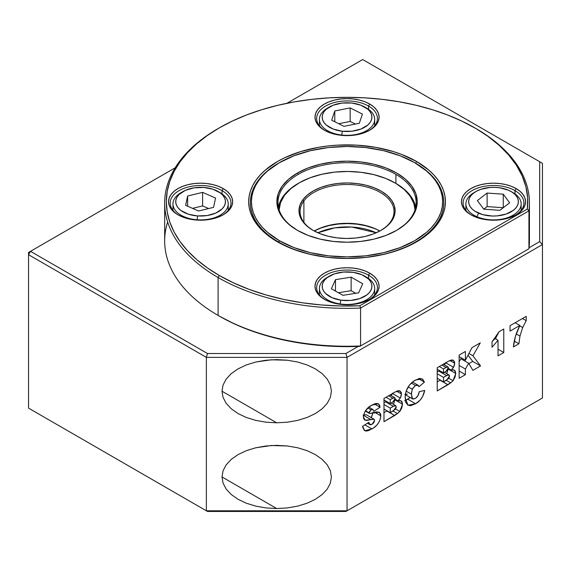 <?xml version="1.0" encoding="UTF-8"?>
<svg xmlns="http://www.w3.org/2000/svg" width="571" height="571" viewBox="0 0 571 571"><rect width="100%" height="100%" fill="white"/><g stroke="black" fill="none" stroke-linecap="round" stroke-linejoin="round"><path stroke-width="0.86" d="M317.876 232.775L334.727 227.858L351.757 227.044L376.232 232.775A46.979 27.122 180 0 0 317.876 232.775M329.467 276.093A24.867 14.361 180 0 1 353.285 272.346L343.599 272.024L334.435 273.866L327.197 277.599L324.656 280.004L322.972 282.645L322.222 285.421L322.422 288.234L323.564 290.974L325.62 293.53L332.072 297.705L340.816 300.146L340.123 303.943L340.816 300.146A24.867 14.361 180 0 1 323.058 290.018A24.867 14.361 180 0 1 329.467 276.093L327.511 277.22A27.636 15.952 0 0 0 320.388 292.695A27.636 15.952 0 0 0 340.123 303.943L340.123 304.314L340.123 303.943A27.636 15.952 180 0 1 319.417 288.498A27.636 15.952 180 0 1 328.539 276.657M351.129 290.696L338.396 292.73L351.129 290.696L351.129 277.156L351.129 290.696L355.704 293.294L351.129 290.696M335.462 291.067L335.462 279.662L351.129 277.156L362.721 283.737L358.645 292.823L342.971 295.328L331.38 288.748L335.462 279.662L335.462 291.067M340.816 300.146L350.501 300.467L359.666 298.619L366.91 294.893L369.444 292.488L371.129 289.847L371.878 287.063L371.678 284.251L370.536 281.517L368.488 278.962L362.028 274.779L353.285 272.346A24.867 14.361 180 0 1 364.633 276.093A24.867 14.361 180 0 1 368.638 293.373A24.867 14.361 180 0 1 340.816 300.146M342.971 295.328L331.38 288.748L335.462 279.662L351.129 277.156L362.721 283.737L358.645 292.823L342.971 295.328M365.561 276.657A27.636 15.952 180 0 1 374.683 288.498A27.636 15.952 180 0 1 340.123 303.943A27.636 15.952 0 0 0 371.036 296.42A27.636 15.952 0 0 0 366.589 277.22L364.633 276.093M512.023 192.099A27.636 15.952 180 0 1 521.145 203.94A27.636 15.952 180 0 1 505.87 218.208A27.636 15.952 180 0 1 476.942 216.709L476.942 217.53L476.942 216.709A27.636 15.952 180 0 1 465.879 203.94A27.636 15.952 180 0 1 474.993 192.099A27.636 15.952 0 0 0 473.973 192.663A27.636 15.952 0 0 0 476.942 216.709L478.598 213.176A24.867 14.361 180 0 1 475.921 191.535A24.867 14.361 180 0 1 508.426 190.193L499.675 187.773L494.85 187.352L489.982 187.474L480.832 189.336L476.899 191L473.609 193.077L471.082 195.482L469.412 198.13L468.677 200.913L468.891 203.726L470.054 206.459L472.117 209.007L475.001 211.277L482.766 214.639L492.166 216.024L497.041 215.902L506.192 214.039L513.415 210.299L515.941 207.887L517.604 205.246L518.347 202.462L518.133 199.65L516.969 196.916L514.906 194.368L512.023 192.099L508.426 190.193A24.867 14.361 180 0 1 511.095 191.535A24.867 14.361 180 0 1 512.301 211.092A24.867 14.361 180 0 1 478.598 213.176L476.942 216.709A27.636 15.952 0 0 0 514.392 214.396A27.636 15.952 0 0 0 513.051 192.663L511.095 191.535M503.258 207.716L487.12 206.595L483.751 209.186L477.37 200.571L487.12 193.055L503.258 194.176L503.258 207.716L487.12 206.595L487.12 193.055L487.12 206.595L483.751 209.186L477.37 200.571L487.12 193.055L503.258 194.176L509.653 202.805L499.903 210.314L483.758 209.2L499.903 210.314L509.653 202.805L503.258 194.176L503.258 207.716M329.467 106.977A24.867 14.361 180 0 1 351.793 103.037L342.086 103.058L333.143 105.228L326.312 109.204L324.028 111.695L322.636 114.393L322.18 117.191L322.679 119.996L324.114 122.686L326.434 125.163L333.328 129.103L342.307 131.223L341.779 135.049L342.307 131.223A24.867 14.361 180 0 1 323.265 121.33A24.867 14.361 180 0 1 329.467 106.977L327.511 108.105A27.636 15.952 0 0 0 320.624 124.05A27.636 15.952 0 0 0 341.779 135.049L341.779 135.049A27.636 15.952 180 0 1 319.417 119.382A27.636 15.952 180 0 1 328.539 107.541M350.151 121.452L338.731 123.721L350.151 121.452L350.151 107.912L350.151 121.452L355.369 124.071L350.151 121.452M334.777 121.744L334.777 110.974L350.151 107.912L362.421 114.072L359.323 123.286L343.949 126.341L331.68 120.188L334.777 110.974L334.777 121.744M342.307 131.223L352.014 131.202L360.958 129.032L367.788 125.049L370.072 122.565L371.464 119.867L371.921 117.062L371.421 114.264L369.987 111.573L367.667 109.097L360.772 105.157L351.793 103.037A24.867 14.361 180 0 1 364.633 106.977A24.867 14.361 180 0 1 369.009 123.871A24.867 14.361 180 0 1 342.307 131.223M343.949 126.341L331.68 120.188L334.777 110.974L350.151 107.912L362.421 114.072L359.323 123.286L343.949 126.341M365.561 107.541A27.636 15.952 180 0 1 374.683 119.382A27.636 15.952 180 0 1 341.779 135.049A27.636 15.952 0 0 0 371.45 126.876A27.636 15.952 0 0 0 366.589 108.105L364.633 106.977M279.44 162.656L267.549 171.022L262.731 175.668L258.713 180.564L255.558 185.661L253.274 190.914L251.897 196.274L251.44 201.684L251.897 207.095L253.274 212.455L255.558 217.708L258.713 222.811L262.731 227.708L267.549 232.354L279.44 240.719L293.929 247.586L310.46 252.689L328.396 255.829L347.054 256.886L365.704 255.829L383.641 252.689L400.171 247.586L414.66 240.719L426.551 232.354L431.376 227.708L435.387 222.811L438.549 217.708L440.826 212.455L442.204 207.095L442.661 201.684L442.204 196.274L440.826 190.914L438.549 185.661L435.387 180.564L431.376 175.668L426.551 171.022L414.66 162.656L400.171 155.79L383.641 150.687L365.704 147.546L347.054 146.483L328.396 147.546L310.46 150.687L293.929 155.79L278.662 163.106A96.72 55.837 0 0 0 278.662 242.075L279.44 240.719A95.614 55.201 180 0 1 279.44 162.656A95.614 55.201 180 0 1 414.66 162.656L415.438 163.106L414.66 162.656A95.614 55.201 180 0 1 414.66 240.719A95.614 55.201 180 0 1 279.44 240.719L278.662 242.075A96.72 55.837 0 0 0 415.438 242.075A96.72 55.837 0 0 0 415.438 163.106L415.438 163.106A96.72 55.837 180 0 1 443.767 202.591A96.72 55.837 180 0 1 384.062 254.181A96.72 55.837 180 0 1 278.662 242.075L278.662 242.511L278.662 242.075A96.72 55.837 180 0 1 250.334 202.591A96.72 55.837 180 0 1 279.055 162.878M396.288 230.563A69.084 39.884 0 0 0 395.903 174.383A69.084 39.884 0 0 0 298.198 174.383L297.42 173.034A70.19 40.527 180 0 1 396.681 173.034A70.19 40.527 180 0 1 396.681 230.341L396.681 230.341A70.19 40.527 180 0 1 297.42 230.341A70.19 40.527 180 0 1 297.42 173.034L298.198 174.383A69.084 39.884 180 0 1 395.903 174.383L395.903 183.419L395.903 174.383A69.084 39.884 180 0 1 416.138 202.591A69.084 39.884 180 0 1 396.288 230.563M297.812 230.563A69.084 39.884 180 0 1 277.97 202.591A69.084 39.884 180 0 1 298.198 174.383A69.084 39.884 0 0 0 297.812 230.563M297.42 173.034L308.055 167.995L320.188 164.248L333.357 161.943L347.054 161.165L360.744 161.943L373.912 164.248L386.046 167.995L396.681 173.034L405.41 179.173L411.898 186.182L415.895 193.783L417.237 201.684L415.895 209.593L411.898 217.194L405.41 224.203L396.681 230.341L386.046 235.38L373.912 239.128L360.744 241.433L347.054 242.211L333.357 241.433L320.188 239.128L308.055 235.38L297.42 230.341L288.69 224.203L282.202 217.194L278.213 209.593L276.864 201.684L278.213 193.783L282.202 186.182L288.69 179.173L297.42 173.034M183.005 191.535A24.867 14.361 180 0 1 203.69 187.438L194.012 187.838L185.332 190.35L178.98 194.583L176.996 197.152L175.918 199.9L175.782 202.712L176.61 205.489L178.352 208.115L180.95 210.499L188.287 214.168L197.495 215.931L197.152 219.771L197.495 215.931A24.867 14.361 180 0 1 177.067 206.345A24.867 14.361 180 0 1 183.005 191.535L181.05 192.663A27.636 15.952 0 0 0 174.448 209.114A27.636 15.952 0 0 0 197.152 219.771L197.152 219.771A27.636 15.952 180 0 1 172.956 203.94A27.636 15.952 180 0 1 182.078 192.099M202.612 205.91L192.541 208.365L202.612 205.91L202.612 192.37L202.612 205.91L208.643 208.551L202.612 205.91M187.631 206.217L187.631 196.017L202.612 192.37L215.574 198.044L213.547 207.359L198.565 210.999L185.611 205.332L187.631 196.017L187.631 206.217M197.495 215.931L207.173 215.531L215.852 213.026L222.205 208.793L224.189 206.217L225.267 203.476L225.395 200.664L224.574 197.887L222.833 195.261L220.228 192.877L212.897 189.208L203.69 187.438A24.867 14.361 180 0 1 218.179 191.535A24.867 14.361 180 0 1 222.933 208.001A24.867 14.361 180 0 1 197.495 215.931M198.565 210.999L185.611 205.332L187.631 196.017L202.612 192.37L215.574 198.044L213.547 207.359L198.565 210.999M219.107 192.099A27.636 15.952 180 0 1 228.222 203.94A27.636 15.952 180 0 1 197.152 219.771A27.636 15.952 0 0 0 225.409 210.956A27.636 15.952 0 0 0 220.135 192.663L218.179 191.535M276.707 508.54L221.998 476.949L276.707 508.54L266.036 507.933L255.772 506.134L246.308 503.215L238.021 499.29L231.219 494.5L226.159 489.04L223.047 483.116L221.998 476.949L223.047 470.79L226.159 464.865L231.219 459.405L238.021 454.616L246.308 450.69L255.772 447.771L271.346 445.516L287.377 445.972L297.641 447.771L307.105 450.69L315.392 454.616L322.201 459.405L327.254 464.865L330.366 470.79L331.416 476.949L330.366 483.116L327.254 489.04L322.201 494.5L315.392 499.29L307.105 503.215L297.641 506.134L287.377 507.933L276.707 508.54L287.377 507.933M330.366 483.116L331.416 476.949L330.366 470.79L327.254 464.865L322.201 459.405L315.392 454.616L307.105 450.69L297.641 447.771L287.377 445.972L276.707 445.366L266.036 445.972L255.772 447.771L246.308 450.69L238.021 454.616L231.219 459.405L226.159 464.865L223.047 470.79L221.998 476.949L223.047 483.116L226.159 489.04L231.219 494.5L238.021 499.29L246.308 503.215M276.707 422.804L221.998 391.214L276.707 422.804L266.036 422.197L255.772 420.399L246.308 417.48L238.021 413.547L231.219 408.765L226.159 403.304L223.047 397.373L221.998 391.214L223.047 385.054L226.159 379.123L231.219 373.662L238.021 368.88L246.308 364.948L255.772 362.028L271.346 359.78L287.377 360.23L297.641 362.028L307.105 364.948L315.392 368.88L322.201 373.662L327.254 379.123L330.366 385.054L331.416 391.214L330.366 397.373L327.254 403.304L322.201 408.765L315.392 413.547L307.105 417.48L297.641 420.399L287.377 422.197L276.707 422.804M330.366 397.373L331.416 391.214L330.366 385.054L327.254 379.123L322.201 373.662L315.392 368.88L307.105 364.948L297.641 362.028L287.377 360.23L276.707 359.623L266.036 360.23L255.772 362.028L246.308 364.948L238.021 368.88L231.219 373.662L226.159 379.123L223.047 385.054L221.998 391.214L223.047 397.373L226.159 403.304L231.219 408.765L238.021 413.547L246.308 417.48M542.45 287.813L542.45 289.44M542.45 282.252L542.45 291.938M542.45 202.07L542.45 203.704M542.45 206.202L542.45 193.112M367.403 423.204L369.88 424.631L368.845 422.276L362.585 426.316L362.685 427.194L364.369 430.477L366.247 431.076L368.666 430.527L373.513 427.943L376.789 425.159L379.173 421.848L380.657 417.801L380.65 414.189L379.208 412.212L376.203 411.955L369.787 413.575L365.49 410.706L369.109 412.79L371.064 409.842L372.977 409.521L373.805 411.277L380.065 407.259L378.359 403.711L371.849 405.174C367.182 407.444 364.355 411.313 363.363 416.794L365.119 420.213L364.505 419.863L365.119 420.213L370.95 419.642L363.506 415.345L370.95 419.642L374.012 419.214L366.197 414.703L374.012 419.214L374.583 420.492L372.056 424.339L369.558 424.381L367.46 423.168L369.558 424.381L368.845 422.276L362.585 426.316L364.741 430.734L371.935 428.928L364.862 424.845L371.935 428.928C377.024 426.237 379.993 421.883 380.85 415.874L374.633 412.283L380.85 415.874L379.308 412.269L369.565 413.518L365.262 411.049L369.344 413.397M390.243 399.671L392.812 398.194L388.637 395.782L392.812 398.194L394.775 397.68L395.203 398.729L394.047 401.235L390.243 403.59L390.243 399.671L386.067 397.266L390.243 399.671L393.633 397.78L394.425 397.587L395.161 398.272L392.777 402.127L390.243 403.59L390.243 399.671M383.983 399.978L390.243 403.59L383.983 399.978M390.243 408.108L393.355 406.316L385.539 401.806L383.983 402.705L385.539 401.806L393.355 406.316L395.753 405.688L396.195 407.437L395.318 409.286L390.243 412.633L390.243 408.108L383.983 404.496L390.243 408.108L394.333 405.817L395.682 405.653L396.245 406.837L393.369 410.827L390.243 412.633L390.243 408.108M383.983 409.014L390.243 412.633L383.983 409.014M443.481 368.937L446.051 367.453L441.875 365.04L446.051 367.453L448.014 366.939L448.442 367.988L447.286 370.493L443.481 372.856L443.481 368.937L439.306 366.525L443.481 368.937L446.872 367.039L447.664 366.853L448.399 367.538L446.015 371.393L443.481 372.856L443.481 368.937M437.222 369.237L443.481 372.856L437.222 369.237M443.481 377.374L446.593 375.575L438.778 371.064L437.222 371.964L438.778 371.064L446.593 375.575L448.992 374.954L449.434 376.696L448.556 378.552L443.481 381.892L443.481 377.374L437.222 373.755L443.481 377.374L447.571 375.083L449.234 375.161L449.484 376.096L446.608 380.093L443.481 381.892L443.481 377.374M437.222 378.28L443.481 381.892L437.222 378.28M405.296 400.464L410.263 397.544L407.765 399.215L415.581 403.733C420.427 400.97 423.461 396.531 424.696 390.428L419.214 391.692C418.871 394.675 417.544 396.952 415.224 398.508L412.597 398.893L411.384 394.154L406.145 391.135L411.384 394.154L412.226 389.201L408.158 386.853L412.226 389.201L415.424 385.439L411.284 383.048L415.424 385.439L418.357 385.482L418.95 386.717L424.431 382.12L418.443 378.666L424.431 382.12L422.119 378.837L415.253 380.115C408.693 384.204 405.317 390.1 405.117 397.809L408.029 405.21L415.581 403.733L407.765 399.215L404.639 400.721M412.483 382.006L417.958 385.161L418.95 386.717L424.431 382.12L422.711 379.258L419.714 378.395L414.225 380.743L409.343 385.168L406.117 391.228L405.153 396.602L405.703 402.205L407.851 405.103L410.549 405.71L415.581 403.733L420.177 400.085L422.661 396.467L424.696 390.428L419.214 391.692L418.001 395.617L415.609 398.272L413.325 399.1L411.998 398.251L411.42 392.976L412.505 388.601L415.424 385.439L417.08 384.925L418.357 385.482M369.565 413.518L369.266 411.912L371.064 409.842L367.867 407.994L371.064 409.842L372.991 409.528L373.805 411.277L380.065 407.259L374.326 403.947L380.065 407.259L379.565 405.174L378.437 403.754L376.039 403.44L372.556 404.775L368.994 407.059L365.09 411.327L363.42 415.924L363.47 417.993L364.369 419.742L366.439 420.47L373.327 419.093L374.44 419.714L374.369 421.626L372.97 423.689L370.658 424.817L369.558 424.381M366.197 414.703L363.135 415.131L366.197 414.703M465.408 374.662L465.408 369.052L459.141 365.44L465.408 369.052L468.691 363.27L460.876 358.759L459.141 361.814L460.876 358.759L468.691 363.27L472.888 370.343L480.539 365.925L472.724 361.414L468.898 363.62L472.724 361.414L480.539 365.925L472.938 355.79L468.927 353.478L472.938 355.79L480.282 342.871L471.96 347.675L465.408 360.23L459.141 356.611L465.408 360.23L465.408 351.458L459.141 355.076L459.141 378.28L465.408 374.662L459.141 371.05L465.408 374.662L465.408 369.052L468.691 363.27L472.888 370.343L480.539 365.925L472.938 355.79L480.282 342.871L471.96 347.675L465.408 360.23L465.408 351.458L459.141 355.076L459.141 378.28L465.408 374.662M387.117 410.827L394.675 415.502L397.452 413.568L393.034 411.02L397.452 413.568L399.8 411.434L395.553 408.979L399.8 411.434L402.512 404.204L394.996 399.864L402.512 404.204L401.163 400.856L398.094 400.856L400.328 398.066L392.505 393.547L391.071 395.539M440.355 380.093L447.914 384.761L450.69 382.834L446.272 380.286L450.69 382.834L453.039 380.693L448.792 378.238L453.039 380.693L455.751 373.47L448.235 369.13L455.751 373.47L454.402 370.115L451.333 370.122L453.56 367.324L445.744 362.813L444.309 364.798M513.422 346.94L518.903 343.778L514.278 341.108L518.903 343.778L519.967 336.076L516.22 333.914L519.967 336.076L522.679 327.526L526.212 320.688L522.458 318.518L526.212 320.688L526.212 316.355L510.031 325.691L510.031 331.116L519.867 325.441L515.17 322.729L519.867 325.441C516.163 332.75 514.014 339.916 513.422 346.94L518.903 343.778L519.967 336.076L522.679 327.526L519.696 325.798L522.679 327.526L526.212 320.688L526.212 316.355L510.031 325.691L510.031 331.116L519.867 325.441L515.435 336.319L513.422 346.94M468.042 355.169L472.724 361.414L468.042 355.169M405.96 394.568L406.431 394.447M406.916 394.254L407.408 393.997M371.079 417.815L371.371 417.301M371.849 416.33L372.991 412.305M364.762 420.035L365.119 420.213M394.654 400.542L393.547 404.418L394.682 400.128M395.175 399.172L398.094 400.856L395.175 399.172M392.513 393.54L400.328 398.066L401.463 393.983L396.674 391.214L401.463 393.983L400.128 390.985L395.503 391.82L383.983 398.465L383.983 421.669L394.675 415.502L386.86 410.984L387.209 410.77M390.892 395.724L392.769 393.041M383.983 412.647L386.86 410.984L383.983 412.647M447.892 369.808L446.786 373.684L447.921 369.387M448.413 368.438L451.333 370.122L448.413 368.438M444.131 364.99L445.744 362.813L453.56 367.324L454.702 363.242L449.912 360.479L454.702 363.242L453.367 360.244L448.742 361.079L437.222 367.731L437.222 390.935L447.914 384.761L440.098 380.25L440.441 380.036M445.744 362.813L446.008 362.3M437.222 381.913L440.098 380.25L437.222 381.913M492.024 341.815L492.024 347.239L498.026 340.316L495.1 338.624L498.026 340.316L498.026 355.826L503.765 352.514L498.026 349.202L503.765 352.514L503.765 329.01L499.068 331.722L492.024 341.815L492.024 347.239L498.026 340.316L498.026 355.826L503.765 352.514L503.765 329.01L499.068 331.722L496.142 337.311L492.024 341.815M495.949 339.117L495.949 337.568L495.949 339.117M30.506 251.326L28.55 252.453L28.55 254.709L30.506 251.326L207.509 353.52L345.905 353.52L358.16 346.44L345.905 353.52L347.054 357.367L542.45 244.559L539.688 241.64L539.688 161.736L362.685 59.541L286.899 103.294L362.685 59.541L539.688 161.736L539.688 241.64L529.046 247.778L539.688 241.64L542.45 244.559L542.45 163.327L539.688 161.736L542.45 163.327L542.45 397.98L347.054 510.795L347.054 357.367L345.905 353.52L207.509 353.52L30.506 251.326L175.19 167.788L30.506 251.326L28.55 254.709L28.55 408.137L28.55 254.709L206.367 357.367L207.509 353.52L206.367 357.367L347.054 357.367L542.45 244.559L542.45 397.98L345.905 511.459L347.054 510.795L206.367 510.795L28.55 408.137L206.367 510.795L206.367 357.367L206.367 510.795L207.509 511.459L28.55 408.137L207.509 511.459L206.367 510.795L347.054 510.795L542.45 397.98L345.905 511.459L207.509 511.459L345.905 511.459L347.054 510.795L347.054 357.367L206.367 357.367L28.55 254.709L28.55 252.453L30.506 251.326M372.934 412.762L371.207 417.594M542.45 220.691L542.45 212.969M542.45 306.434L542.45 298.704M448.742 361.079L437.222 367.731L437.222 390.935L451.297 382.37L453.353 380.286L455.051 377.131L455.751 373.47L455.187 370.907L453.552 369.844L451.333 370.122L454.059 366.297L454.687 363.727L454.473 361.65L452.839 360.023L450.883 360.115L448.742 361.079M395.503 391.82L383.983 398.465L383.983 421.669L398.058 413.104L400.114 411.02L401.813 407.872L402.512 404.204L401.948 401.641L400.314 400.578L398.094 400.856L400.828 397.031L401.449 394.461L401.235 392.391L399.6 390.757L397.644 390.85L395.503 391.82M297.641 506.134L307.105 503.215L315.392 499.29L322.201 494.5L327.254 489.04M287.377 422.197L297.641 420.399L307.105 417.48L315.392 413.547L322.201 408.765L327.254 403.304M528.932 233.139A182.385 105.3 180 0 1 528.932 248.749L359.837 346.376L360.572 345.955L360.572 308.047A182.385 105.3 180 0 1 218.086 277.499L218.086 315.399A182.385 105.3 180 0 1 167.646 221.991M164.669 203.04L164.669 240.948A182.385 105.3 0 0 0 218.086 315.399L219.257 316.077L218.086 315.399A182.385 105.3 0 0 0 360.572 345.955L360.572 308.047L359.837 305.763A180.721 104.343 180 0 1 219.257 275.465L218.086 277.499A182.385 105.3 180 0 1 164.669 203.04A182.385 105.3 180 0 1 218.672 128.247M219.257 127.904L207.352 135.491L196.781 143.721L187.666 152.5L180.086 161.757L174.112 171.4L169.801 181.328L167.196 191.456L166.325 201.684L167.196 211.912L169.801 222.04L174.112 231.976L180.086 241.619L187.666 250.869L196.781 259.655L207.352 267.878L219.257 275.465A180.721 104.343 180 0 1 219.257 127.911L218.086 128.582A182.385 105.3 0 0 0 218.086 277.499L219.257 275.465L233.639 282.923L249.32 289.454L266.122 294.979L283.844 299.44L302.287 302.773L321.252 304.957L340.502 305.956L359.837 305.763L360.572 308.047L528.932 210.849L528.932 248.749L360.572 345.955A182.385 105.3 180 0 1 218.086 315.399L218.086 277.499A182.385 105.3 0 0 0 360.572 308.047L528.932 210.849A182.385 105.3 0 0 0 476.014 128.582L461.703 121.031L447.457 114.928L432.24 109.668L416.209 105.292L399.514 101.838L382.306 99.354L364.762 97.848L347.054 97.348L329.339 97.848L311.795 99.354L294.586 101.838L277.891 105.292L261.861 109.668L246.643 114.928L232.404 121.031L219.257 127.904A180.721 104.343 180 0 1 474.844 127.904A180.721 104.343 180 0 1 474.844 127.911A180.721 104.343 180 0 1 527.318 209.065L527.654 197.909L525.927 186.788L522.144 175.847L516.362 165.19L508.64 154.962L499.068 145.262L487.762 136.212L476.014 128.582A182.385 105.3 180 0 1 529.431 203.04A182.385 105.3 180 0 1 528.932 210.849L527.318 209.065L528.932 210.849L528.932 248.749A182.385 105.3 0 0 0 529.431 240.948L529.431 203.04M368.545 275.186L368.545 278.477L368.545 275.186A30.399 17.551 0 0 0 325.848 275.022A30.399 17.551 0 0 0 324.985 299.668A30.399 17.551 180 0 1 316.655 287.598A30.399 17.551 180 0 1 335.42 271.382A30.399 17.551 180 0 1 368.545 275.186L369.715 273.159L368.545 275.186A30.399 17.551 180 0 1 377.445 287.598A30.399 17.551 180 0 1 369.116 299.668A30.399 17.551 0 0 0 368.545 275.186M515.006 190.628L515.006 193.919L515.006 190.628A30.399 17.551 0 0 0 472.31 190.464A30.399 17.551 0 0 0 471.446 215.11A30.399 17.551 180 0 1 463.117 203.04A30.399 17.551 180 0 1 481.881 186.824A30.399 17.551 180 0 1 515.006 190.628L516.177 188.601L515.006 190.628A30.399 17.551 180 0 1 523.907 203.04A30.399 17.551 180 0 1 515.577 215.11A30.399 17.551 0 0 0 515.006 190.628M368.545 106.07L368.545 109.361L368.545 106.07A30.399 17.551 0 0 0 325.848 105.906A30.399 17.551 0 0 0 324.985 130.552A30.399 17.551 180 0 1 316.655 118.483A30.399 17.551 180 0 1 335.42 102.266A30.399 17.551 180 0 1 368.545 106.07L369.715 104.043L368.545 106.07A30.399 17.551 180 0 1 377.445 118.483A30.399 17.551 180 0 1 369.116 130.552A30.399 17.551 0 0 0 368.545 106.07M222.083 190.628L222.083 193.919L222.083 190.628A30.399 17.551 0 0 0 179.387 190.464A30.399 17.551 0 0 0 178.523 215.11A30.399 17.551 180 0 1 170.194 203.04A30.399 17.551 180 0 1 188.958 186.824A30.399 17.551 180 0 1 222.083 190.628L223.261 188.601L222.083 190.628A30.399 17.551 180 0 1 230.991 203.04A30.399 17.551 180 0 1 222.654 215.11A30.399 17.551 0 0 0 222.083 190.628M324.385 299.332L324.385 299.332A32.055 18.508 180 0 1 324.385 273.159A32.055 18.508 180 0 1 369.715 273.159A32.055 18.508 180 0 1 369.715 299.332A32.055 18.508 180 0 1 324.385 299.332L320.395 296.527L317.433 293.33L315.613 289.854L314.992 286.242L315.613 282.631L317.433 279.162L320.395 275.964L324.385 273.159L329.239 270.854L334.784 269.148L340.794 268.092L347.054 267.735L353.306 268.092L359.316 269.148L364.862 270.854L369.715 273.159L373.705 275.964L376.667 279.162L378.487 282.631L379.108 286.242L378.487 289.854L376.667 293.33L373.705 296.527L369.715 299.332L364.862 301.631L359.316 303.344L353.306 304.393L347.054 304.75L340.794 304.393L334.784 303.344L329.239 301.631L324.385 299.332M470.847 214.775L470.847 214.775A32.055 18.508 180 0 1 470.847 188.601A32.055 18.508 180 0 1 516.177 188.601A32.055 18.508 180 0 1 516.177 214.775A32.055 18.508 180 0 1 470.847 214.775L466.857 211.969L463.895 208.772L462.075 205.296L461.454 201.684L462.075 198.073L463.895 194.604L466.857 191.406L470.847 188.601L475.7 186.296L481.246 184.59L487.256 183.534L493.508 183.177L499.761 183.534L505.778 184.59L511.316 186.296L516.177 188.601L520.16 191.406L523.122 194.604L524.949 198.073L525.563 201.684L524.949 205.296L523.122 208.772L520.16 211.969L516.177 214.775L511.316 217.073L505.778 218.786L499.761 219.835L493.508 220.192L487.256 219.835L481.246 218.786L475.7 217.073L470.847 214.775M324.385 130.217L324.385 130.217A32.055 18.508 180 0 1 324.385 104.043A32.055 18.508 180 0 1 369.715 104.043A32.055 18.508 180 0 1 369.715 130.217A32.055 18.508 180 0 1 324.385 130.217L320.395 127.412L317.433 124.214L315.613 120.738L314.992 117.126L315.613 113.515L317.433 110.046L320.395 106.848L324.385 104.043L329.239 101.738L334.784 100.032L340.794 98.976L347.054 98.619L353.306 98.976L359.316 100.032L364.862 101.738L369.715 104.043L373.705 106.848L376.667 110.046L378.487 113.515L379.108 117.126L378.487 120.738L376.667 124.214L373.705 127.412L369.715 130.217L364.862 132.515L359.316 134.228L353.306 135.277L347.054 135.634L340.794 135.277L334.784 134.228L329.239 132.515L324.385 130.217M177.924 214.775L177.924 214.775A32.055 18.508 180 0 1 177.924 188.601A32.055 18.508 180 0 1 223.261 188.601A32.055 18.508 180 0 1 223.261 214.775A32.055 18.508 180 0 1 177.924 214.775L173.941 211.969L170.979 208.772L169.152 205.296L168.538 201.684L169.152 198.073L170.979 194.604L173.941 191.406L177.924 188.601L182.784 186.296L188.323 184.59L194.34 183.534L200.592 183.177L206.845 183.534L212.862 184.59L218.4 186.296L223.261 188.601L227.244 191.406L230.206 194.604L232.033 198.073L232.647 201.684L232.033 205.296L230.206 208.772L227.244 211.969L223.261 214.775L218.4 217.073L212.862 218.786L206.845 219.835L200.592 220.192L194.34 219.835L188.323 218.786L182.784 217.073L177.924 214.775M250.334 202.812A96.72 55.837 0 0 0 278.077 242.183A96.72 55.837 180 0 1 250.334 203.04M416.616 161.522L415.638 163.22L416.616 161.522A98.376 56.8 180 0 1 416.616 241.847A98.376 56.8 180 0 1 277.492 241.847A98.376 56.8 180 0 1 277.485 241.847A98.376 56.8 180 0 1 277.492 161.522A98.376 56.8 180 0 1 416.616 161.522L428.85 170.129L433.81 174.912L437.936 179.951L441.19 185.197L443.539 190.607L444.952 196.117L445.423 201.684L444.952 207.252L443.539 212.769L441.19 218.172L437.936 223.425L433.81 228.457L428.85 233.239L416.616 241.847L409.457 245.594L393.426 251.775L384.697 254.159L366.239 257.393L347.054 258.485L327.861 257.393L309.403 254.159L292.395 248.913L284.644 245.594L271.004 237.714L265.251 233.239L260.29 228.457L256.165 223.425L252.91 218.172L250.562 212.769L249.149 207.252L248.678 201.684L249.149 196.117L250.562 190.607L252.91 185.197L256.165 179.951L260.29 174.912L265.251 170.129L277.492 161.522L284.644 157.782L300.674 151.593L318.497 147.332L327.861 145.983L337.411 145.162L356.697 145.162L375.611 147.332L393.426 151.593L401.706 154.463L416.616 161.522M443.767 203.04A96.72 55.837 180 0 1 416.023 242.183A96.72 55.837 0 0 0 443.767 202.812M359.837 305.763L527.318 209.065L359.837 305.763M219.257 316.077A180.721 104.343 0 0 0 359.837 346.376L528.932 248.749L359.837 346.376L340.502 346.568L321.252 345.569L302.287 343.392L283.844 340.052L266.122 335.591L249.32 330.067L233.639 323.536L219.257 316.077M298.983 182.963A67.978 39.249 180 0 1 395.118 182.963A67.978 39.249 180 0 1 415.01 209.757L413.896 203.569L410.192 196.174L404.068 189.344L395.753 183.327L385.561 178.373L373.891 174.655L361.193 172.321L347.953 171.471L334.67 172.121L321.873 174.255L310.039 177.795L299.625 182.592L291.032 188.48L284.594 195.211A67.978 39.249 180 0 1 298.983 182.963L298.198 183.412A69.084 39.884 0 0 0 283.58 195.867A69.084 39.884 180 0 1 298.59 183.191M395.51 183.184A69.084 39.884 180 0 1 415.688 207.102A69.084 39.884 0 0 0 395.903 183.412L395.118 182.963M303.893 200.906A46.979 27.122 0 0 0 313.443 230.57A46.979 27.122 180 0 1 300.075 211.613A46.979 27.122 180 0 1 303.893 200.906L303.893 222.326L303.893 200.906A46.979 27.122 180 0 1 356.518 185.047A46.979 27.122 180 0 1 394.026 211.613A46.979 27.122 180 0 1 390.207 222.326L391.228 221.676A48.085 27.758 180 0 1 381.05 230.341A48.085 27.758 180 0 1 313.051 230.341A48.085 27.758 180 0 1 302.873 199.75L303.893 200.906L302.873 199.75A48.085 27.758 180 0 1 366.04 185.211A48.085 27.758 180 0 1 391.228 221.676L390.207 222.326A46.979 27.122 180 0 1 380.657 230.57A46.979 27.122 0 0 0 390.207 222.326A46.979 27.122 0 0 0 365.604 186.696A46.979 27.122 0 0 0 303.893 200.906M379.858 231.005A46.979 27.122 0 0 0 314.25 231.005A46.979 27.122 180 0 1 379.858 231.005M379.836 231.019A48.085 27.758 0 0 0 314.264 231.019L320.866 228.043L329.239 225.538L338.296 224.032L347.689 223.568L357.053 224.175L366.04 225.823L374.291 228.45M279.091 209.757A67.978 39.249 180 0 1 284.594 195.211L280.561 202.548L279.076 210.192M391.228 221.676L386.674 226.437L380.6 230.598L373.234 233.996L364.862 236.494L355.804 238.007L346.411 238.471L337.047 237.864L328.061 236.216L319.81 233.589L312.601 230.077L306.72 225.83L302.387 220.991L299.775 215.767L298.976 210.342L300.018 204.939L302.873 199.75L307.426 194.982L313.508 190.821L320.866 187.431L329.239 184.925L338.296 183.412L347.689 182.956L357.053 183.562L366.04 185.211L374.291 187.838L381.499 191.342L387.381 195.596L391.713 200.428L394.333 205.66L395.132 211.077L394.083 216.488L391.228 221.676M283.58 195.867A69.084 39.884 0 0 0 278.412 207.102A69.084 39.884 180 0 1 283.58 195.867M319.417 294.907L319.417 288.498M374.683 294.907L374.683 288.498M465.879 210.349L465.879 203.94M473.973 192.663L475.921 191.535M521.145 210.349L521.145 203.94M319.417 125.791L319.417 119.382M374.683 125.791L374.683 119.382M415.438 163.106L414.66 162.656M172.956 210.349L172.956 203.94M228.222 210.349L228.222 203.94M394.775 397.68L390.064 394.954M395.739 405.681L391.185 403.047M448.014 366.939L443.303 364.219M448.977 374.947L444.416 372.313M372.977 409.521L368.873 407.152M412.597 398.893L404.782 394.383"/></g></svg>
